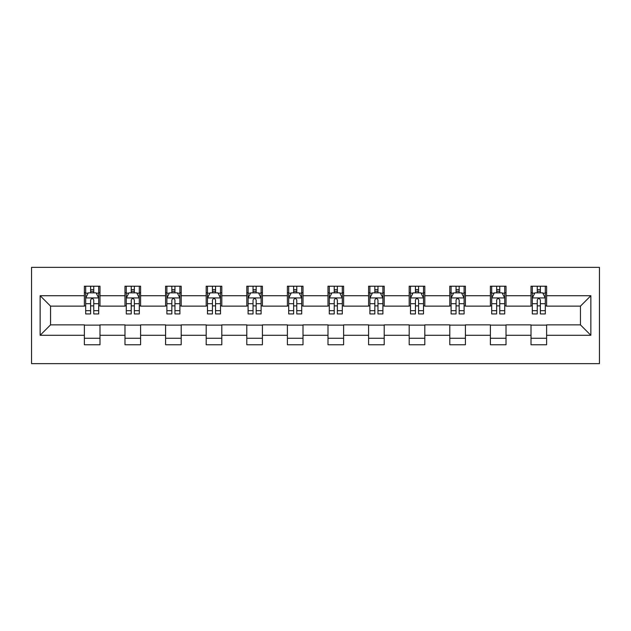 <?xml version="1.0" encoding="UTF-8"?>
<svg xmlns="http://www.w3.org/2000/svg" width="631" height="631" viewBox="0 0 631 631"><rect width="100%" height="100%" fill="white"/><g stroke="black" fill="none" stroke-linecap="round" stroke-linejoin="round"><path stroke-width="0.95" d="M31.55 363.645L599.45 363.645L599.45 267.355L31.55 267.355L31.55 363.645M546.62 295.718L546.62 286.222L531.002 286.222L531.002 295.718L506.015 295.718L506.015 286.222L490.397 286.222L490.397 295.718L465.41 295.718L465.41 286.222L449.8 286.222L449.8 295.718L424.813 295.718L424.813 286.222L409.196 286.222L409.196 295.718L384.208 295.718L384.208 286.222L368.591 286.222L368.591 295.718L343.611 295.718L343.611 286.222L327.994 286.222L327.994 295.718L303.006 295.718L303.006 286.222L287.389 286.222L287.389 295.718L262.409 295.718L262.409 286.222L246.792 286.222L246.792 295.718L221.804 295.718L221.804 286.222L206.187 286.222L206.187 295.718L181.2 295.718L181.2 286.222L165.59 286.222L165.59 295.718L140.603 295.718L140.603 286.222L124.985 286.222L124.985 295.718L99.998 295.718L99.998 286.222L84.38 286.222L84.38 295.718L40.139 295.718L40.139 335.282L50.551 324.87L84.38 324.87L84.38 344.778L99.998 344.778L99.998 324.87L124.985 324.87L124.985 344.778L140.603 344.778L140.603 324.87L165.59 324.87L165.59 344.778L181.2 344.778L181.2 324.87L206.187 324.87L206.187 344.778L221.804 344.778L221.804 324.87L246.792 324.87L246.792 344.778L262.409 344.778L262.409 324.87L287.389 324.87L287.389 344.778L303.006 344.778L303.006 324.87L327.994 324.87L327.994 344.778L343.611 344.778L343.611 324.87L368.591 324.87L368.591 344.778L384.208 344.778L384.208 324.87L409.196 324.87L409.196 344.778L424.813 344.778L424.813 324.87L449.8 324.87L449.8 344.778L465.41 344.778L465.41 324.87L490.397 324.87L490.397 344.778L506.015 344.778L506.015 324.87L531.002 324.87L531.002 344.778L546.62 344.778L546.62 324.87L580.449 324.87L580.449 306.13L546.62 306.13L546.62 295.718L590.861 295.718L590.861 335.282L546.62 335.282M531.002 335.282L506.015 335.282M490.397 335.282L465.41 335.282M449.8 335.282L424.813 335.282M409.196 335.282L384.208 335.282M368.591 335.282L343.611 335.282M327.994 335.282L303.006 335.282M287.389 335.282L262.409 335.282M246.792 335.282L221.804 335.282M206.187 335.282L181.2 335.282M165.59 335.282L140.603 335.282M124.985 335.282L99.998 335.282M84.38 335.282L40.139 335.282M531.002 295.718L531.002 306.13L506.015 306.13L506.015 295.718M490.397 295.718L490.397 306.13L465.41 306.13L465.41 295.718M449.8 295.718L449.8 306.13L424.813 306.13L424.813 295.718M409.196 295.718L409.196 306.13L384.208 306.13L384.208 295.718M368.591 295.718L368.591 306.13L343.611 306.13L343.611 295.718M327.994 295.718L327.994 306.13L303.006 306.13L303.006 295.718M287.389 295.718L287.389 306.13L262.409 306.13L262.409 295.718M246.792 295.718L246.792 306.13L221.804 306.13L221.804 295.718M206.187 295.718L206.187 306.13L181.2 306.13L181.2 295.718M165.59 295.718L165.59 306.13L140.603 306.13L140.603 295.718M124.985 295.718L124.985 306.13L99.998 306.13L99.998 295.718M84.38 295.718L84.38 306.13L50.551 306.13L40.139 295.718M50.551 306.13L50.551 324.87M590.861 335.282L580.449 324.87M580.449 306.13L590.861 295.718M84.38 292.729L85.682 292.729M90.627 292.729L93.751 292.729M98.696 292.729L99.998 292.729M84.38 305.869L85.682 305.869M90.627 305.869L93.751 305.869M98.696 305.869L99.998 305.869M84.38 325.131L99.998 325.131M84.38 338.271L99.998 338.271M124.985 325.131L140.603 325.131M124.985 338.271L140.603 338.271M124.985 292.729L126.287 292.729M131.232 292.729L134.356 292.729M139.301 292.729L140.603 292.729M124.985 305.869L126.287 305.869M131.232 305.869L134.356 305.869M139.301 305.869L140.603 305.869M165.59 325.131L181.2 325.131M165.59 338.271L181.2 338.271M165.59 292.729L166.892 292.729M171.837 292.729L174.953 292.729M179.898 292.729L181.2 292.729M165.59 305.869L166.892 305.869M171.837 305.869L174.953 305.869M179.898 305.869L181.2 305.869M206.187 325.131L221.804 325.131M206.187 338.271L221.804 338.271M206.187 292.729L207.489 292.729M212.434 292.729L215.557 292.729M220.503 292.729L221.804 292.729M206.187 305.869L207.489 305.869M212.434 305.869L215.557 305.869M220.503 305.869L221.804 305.869M246.792 325.131L262.409 325.131M246.792 338.271L262.409 338.271M246.792 292.729L248.093 292.729M253.039 292.729L256.162 292.729M261.108 292.729L262.409 292.729M246.792 305.869L248.093 305.869M253.039 305.869L256.162 305.869M261.108 305.869L262.409 305.869M287.389 325.131L303.006 325.131M287.389 338.271L303.006 338.271M287.389 292.729L288.69 292.729M293.636 292.729L296.759 292.729M301.705 292.729L303.006 292.729M287.389 305.869L288.69 305.869M293.636 305.869L296.759 305.869M301.705 305.869L303.006 305.869M327.994 325.131L343.611 325.131M327.994 338.271L343.611 338.271M327.994 292.729L329.295 292.729M334.241 292.729L337.364 292.729M342.31 292.729L343.611 292.729M327.994 305.869L329.295 305.869M334.241 305.869L337.364 305.869M342.31 305.869L343.611 305.869M368.591 325.131L384.208 325.131M368.591 338.271L384.208 338.271M368.591 292.729L369.892 292.729M374.838 292.729L377.961 292.729M382.907 292.729L384.208 292.729M368.591 305.869L369.892 305.869M374.838 305.869L377.961 305.869M382.907 305.869L384.208 305.869M409.196 325.131L424.813 325.131M409.196 338.271L424.813 338.271M409.196 292.729L410.497 292.729M415.443 292.729L418.566 292.729M423.511 292.729L424.813 292.729M409.196 305.869L410.497 305.869M415.443 305.869L418.566 305.869M423.511 305.869L424.813 305.869M449.8 325.131L465.41 325.131M449.8 338.271L465.41 338.271M449.8 292.729L451.102 292.729M456.047 292.729L459.163 292.729M464.108 292.729L465.41 292.729M449.8 305.869L451.102 305.869M456.047 305.869L459.163 305.869M464.108 305.869L465.41 305.869M490.397 325.131L506.015 325.131M490.397 338.271L506.015 338.271M490.397 292.729L491.699 292.729M496.644 292.729L499.768 292.729M504.713 292.729L506.015 292.729M490.397 305.869L491.699 305.869M496.644 305.869L499.768 305.869M504.713 305.869L506.015 305.869M531.002 325.131L546.62 325.131M531.002 338.271L546.62 338.271M531.002 292.729L532.304 292.729M537.249 292.729L540.373 292.729M545.318 292.729L546.62 292.729M531.002 305.869L532.304 305.869M537.249 305.869L540.373 305.869M545.318 305.869L546.62 305.869M93.751 289.605L90.627 289.605M98.696 310.673L93.751 310.673L93.751 313.938L98.696 313.938L98.696 298.061L96.093 292.855L88.285 292.855L85.682 298.061L85.682 313.938L90.627 313.938L90.627 310.673L85.682 310.673M85.682 298.061L85.682 286.222M98.696 298.061L98.696 286.222M90.627 292.855L90.627 286.222M93.751 286.222L93.751 292.855M93.751 310.673L93.751 300.017C92.718 298.006 91.676 298.006 90.627 300.017L90.627 310.673M134.356 289.605L131.232 289.605M139.301 310.673L134.356 310.673L134.356 313.938L139.301 313.938L139.301 298.061L136.698 292.855L128.89 292.855L126.287 298.061L126.287 313.938L131.232 313.938L131.232 310.673L126.287 310.673M126.287 298.061L126.287 286.222M139.301 298.061L139.301 286.222M131.232 292.855L131.232 286.222M134.356 286.222L134.356 292.855M134.356 310.673L134.356 300.017C133.315 298.006 132.273 298.006 131.232 300.017L131.232 310.673M174.953 289.605L171.837 289.605M179.898 310.673L174.953 310.673L174.953 313.938L179.898 313.938L179.898 298.061L177.295 292.855L169.494 292.855L166.892 298.061L166.892 313.938L171.837 313.938L171.837 310.673L166.892 310.673M166.892 298.061L166.892 286.222M179.898 298.061L179.898 286.222M171.837 292.855L171.837 286.222M174.953 286.222L174.953 292.855M174.953 310.673L174.953 300.017C173.919 298.006 172.878 298.006 171.837 300.017L171.837 310.673M215.557 289.605L212.434 289.605M220.503 310.673L215.557 310.673L215.557 313.938L220.503 313.938L220.503 298.061L217.9 292.855L210.091 292.855L207.489 298.061L207.489 313.938L212.434 313.938L212.434 310.673L207.489 310.673M207.489 298.061L207.489 286.222M220.503 298.061L220.503 286.222M212.434 292.855L212.434 286.222M215.557 286.222L215.557 292.855M215.557 310.673L215.557 300.017C214.516 298.006 213.475 298.006 212.434 300.017L212.434 310.673M256.162 289.605L253.039 289.605M261.108 310.673L256.162 310.673L256.162 313.938L261.108 313.938L261.108 298.061L258.505 292.855L250.696 292.855L248.093 298.061L248.093 313.938L253.039 313.938L253.039 310.673L248.093 310.673M248.093 298.061L248.093 286.222M261.108 298.061L261.108 286.222M253.039 292.855L253.039 286.222M256.162 286.222L256.162 292.855M256.162 310.673L256.162 300.017C255.121 298.006 254.08 298.006 253.039 300.017L253.039 310.673M296.759 289.605L293.636 289.605M301.705 310.673L296.759 310.673L296.759 313.938L301.705 313.938L301.705 298.061L299.102 292.855L291.293 292.855L288.69 298.061L288.69 313.938L293.636 313.938L293.636 310.673L288.69 310.673M288.69 298.061L288.69 286.222M301.705 298.061L301.705 286.222M293.636 292.855L293.636 286.222M296.759 286.222L296.759 292.855M296.759 310.673L296.759 300.017C295.718 298.006 294.677 298.006 293.636 300.017L293.636 310.673M337.364 289.605L334.241 289.605M342.31 310.673L337.364 310.673L337.364 313.938L342.31 313.938L342.31 298.061L339.707 292.855L331.898 292.855L329.295 298.061L329.295 313.938L334.241 313.938L334.241 310.673L329.295 310.673M329.295 298.061L329.295 286.222M342.31 298.061L342.31 286.222M334.241 292.855L334.241 286.222M337.364 286.222L337.364 292.855M337.364 310.673L337.364 300.017C336.323 298.006 335.282 298.006 334.241 300.017L334.241 310.673M377.961 289.605L374.838 289.605M382.907 310.673L377.961 310.673L377.961 313.938L382.907 313.938L382.907 298.061L380.304 292.855L372.495 292.855L369.892 298.061L369.892 313.938L374.838 313.938L374.838 310.673L369.892 310.673M369.892 298.061L369.892 286.222M382.907 298.061L382.907 286.222M374.838 292.855L374.838 286.222M377.961 286.222L377.961 292.855M377.961 310.673L377.961 300.017C376.928 298.006 375.887 298.006 374.838 300.017L374.838 310.673M418.566 289.605L415.443 289.605M423.511 310.673L418.566 310.673L418.566 313.938L423.511 313.938L423.511 298.061L420.909 292.855L413.1 292.855L410.497 298.061L410.497 313.938L415.443 313.938L415.443 310.673L410.497 310.673M410.497 298.061L410.497 286.222M423.511 298.061L423.511 286.222M415.443 292.855L415.443 286.222M418.566 286.222L418.566 292.855M418.566 310.673L418.566 300.017C417.525 298.006 416.484 298.006 415.443 300.017L415.443 310.673M459.163 289.605L456.047 289.605M464.108 310.673L459.163 310.673L459.163 313.938L464.108 313.938L464.108 298.061L461.506 292.855L453.705 292.855L451.102 298.061L451.102 313.938L456.047 313.938L456.047 310.673L451.102 310.673M451.102 298.061L451.102 286.222M464.108 298.061L464.108 286.222M456.047 292.855L456.047 286.222M459.163 286.222L459.163 292.855M459.163 310.673L459.163 300.017C458.13 298.006 457.089 298.006 456.047 300.017L456.047 310.673M499.768 289.605L496.644 289.605M504.713 310.673L499.768 310.673L499.768 313.938L504.713 313.938L504.713 298.061L502.11 292.855L494.302 292.855L491.699 298.061L491.699 313.938L496.644 313.938L496.644 310.673L491.699 310.673M491.699 298.061L491.699 286.222M504.713 298.061L504.713 286.222M496.644 292.855L496.644 286.222M499.768 286.222L499.768 292.855M499.768 310.673L499.768 300.017C498.727 298.006 497.685 298.006 496.644 300.017L496.644 310.673M540.373 289.605L537.249 289.605M545.318 310.673L540.373 310.673L540.373 313.938L545.318 313.938L545.318 298.061L542.715 292.855L534.907 292.855L532.304 298.061L532.304 313.938L537.249 313.938L537.249 310.673L532.304 310.673M532.304 298.061L532.304 286.222M545.318 298.061L545.318 286.222M537.249 292.855L537.249 286.222M540.373 286.222L540.373 292.855M540.373 310.673L540.373 300.017C539.331 298.006 538.29 298.006 537.249 300.017L537.249 310.673M98.633 297.935L85.753 297.935M85.682 293.17L88.135 293.17M96.251 293.17L98.696 293.17M90.627 303.7L85.682 303.7M98.696 303.7L93.751 303.7M93.751 291.262L90.627 291.262M139.238 297.935L126.35 297.935M126.287 293.17L128.732 293.17M136.856 293.17L139.301 293.17M131.232 303.7L126.287 303.7M139.301 303.7L134.356 303.7M134.356 291.262L131.232 291.262M179.835 297.935L166.955 297.935M166.892 293.17L169.337 293.17M177.453 293.17L179.898 293.17M171.837 303.7L166.892 303.7M179.898 303.7L174.953 303.7M174.953 291.262L171.837 291.262M220.44 297.935L207.552 297.935M207.489 293.17L209.934 293.17M218.058 293.17L220.503 293.17M212.434 303.7L207.489 303.7M220.503 303.7L215.557 303.7M215.557 291.262L212.434 291.262M261.037 297.935L248.157 297.935M248.093 293.17L250.539 293.17M258.655 293.17L261.108 293.17M253.039 303.7L248.093 303.7M261.108 303.7L256.162 303.7M256.162 291.262L253.039 291.262M301.642 297.935L288.761 297.935M288.69 293.17L291.136 293.17M299.26 293.17L301.705 293.17M293.636 303.7L288.69 303.7M301.705 303.7L296.759 303.7M296.759 291.262L293.636 291.262M342.239 297.935L329.358 297.935M329.295 293.17L331.74 293.17M339.864 293.17L342.31 293.17M334.241 303.7L329.295 303.7M342.31 303.7L337.364 303.7M337.364 291.262L334.241 291.262M382.843 297.935L369.963 297.935M369.892 293.17L372.345 293.17M380.461 293.17L382.907 293.17M374.838 303.7L369.892 303.7M382.907 303.7L377.961 303.7M377.961 291.262L374.838 291.262M423.448 297.935L410.56 297.935M410.497 293.17L412.942 293.17M421.066 293.17L423.511 293.17M415.443 303.7L410.497 303.7M423.511 303.7L418.566 303.7M418.566 291.262L415.443 291.262M464.045 297.935L451.165 297.935M451.102 293.17L453.547 293.17M461.663 293.17L464.108 293.17M456.047 303.7L451.102 303.7M464.108 303.7L459.163 303.7M459.163 291.262L456.047 291.262M504.65 297.935L491.762 297.935M491.699 293.17L494.144 293.17M502.268 293.17L504.713 293.17M496.644 303.7L491.699 303.7M504.713 303.7L499.768 303.7M499.768 291.262L496.644 291.262M545.247 297.935L532.367 297.935M532.304 293.17L534.749 293.17M542.865 293.17L545.318 293.17M537.249 303.7L532.304 303.7M545.318 303.7L540.373 303.7M540.373 291.262L537.249 291.262"/></g></svg>
